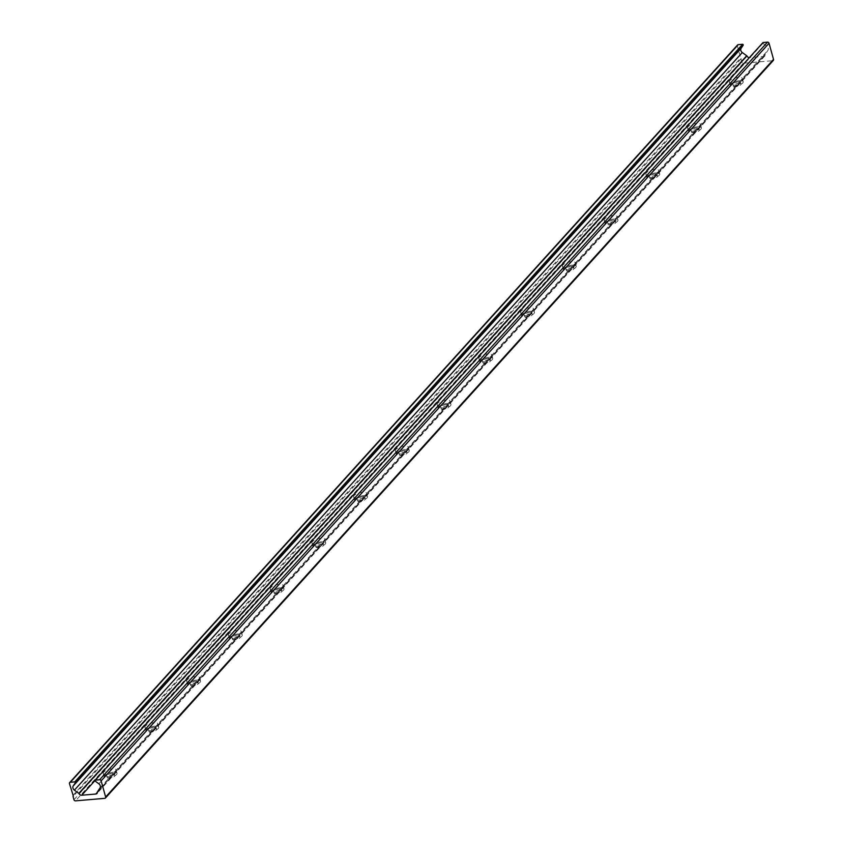 <?xml version="1.0" encoding="UTF-8"?>
<svg xmlns="http://www.w3.org/2000/svg" width="843" height="843" viewBox="0 0 843 843"><rect width="100%" height="100%" fill="white"/><g stroke="black" fill="none" stroke-linecap="round" stroke-linejoin="round"><path stroke-width="0.63" stroke-dasharray="4.21 3.16" d="M112.108 773.379A3.962 1.37 164.4 0 1 114.416 773.979A3.962 1.37 164.4 0 1 109.084 776.719A3.962 1.37 164.4 0 1 106.776 776.118A3.962 1.37 164.4 0 1 112.108 773.379M112.53 774.875A3.962 1.37 164.4 0 1 114.838 775.476A3.962 1.37 164.4 0 1 109.506 778.215A3.962 1.37 164.4 0 1 107.198 777.615A3.962 1.37 164.4 0 1 112.53 774.875M738.268 81.866A3.962 1.37 164.4 0 1 740.575 82.466A3.962 1.37 164.4 0 1 735.244 85.206A3.962 1.37 164.4 0 1 732.936 84.595A3.962 1.37 164.4 0 1 738.268 81.866M738.679 83.362A3.962 1.37 164.4 0 1 740.986 83.963A3.962 1.37 164.4 0 1 735.665 86.703A3.962 1.37 164.4 0 1 733.357 86.102A3.962 1.37 164.4 0 1 738.679 83.362M696.518 127.967A3.962 1.37 164.4 0 1 698.826 128.568A3.962 1.37 164.4 0 1 693.494 131.308A3.962 1.37 164.4 0 1 691.186 130.697A3.962 1.37 164.4 0 1 696.518 127.967M696.94 129.464A3.962 1.37 164.4 0 1 699.247 130.064A3.962 1.37 164.4 0 1 693.915 132.804A3.962 1.37 164.4 0 1 691.608 132.203A3.962 1.37 164.4 0 1 696.94 129.464M654.779 174.069A3.962 1.37 164.4 0 1 657.087 174.67A3.962 1.37 164.4 0 1 651.755 177.409A3.962 1.37 164.4 0 1 649.447 176.798A3.962 1.37 164.4 0 1 654.779 174.069M655.19 175.565A3.962 1.37 164.4 0 1 657.498 176.166A3.962 1.37 164.4 0 1 652.176 178.906A3.962 1.37 164.4 0 1 649.869 178.294A3.962 1.37 164.4 0 1 655.19 175.565M613.03 220.171A3.962 1.37 164.4 0 1 615.337 220.771A3.962 1.37 164.4 0 1 610.016 223.5A3.962 1.37 164.4 0 1 607.708 222.9A3.962 1.37 164.4 0 1 613.03 220.171M613.451 221.667A3.962 1.37 164.4 0 1 615.759 222.267A3.962 1.37 164.4 0 1 610.427 225.007A3.962 1.37 164.4 0 1 608.119 224.396A3.962 1.37 164.4 0 1 613.451 221.667M571.291 266.272A3.962 1.37 164.4 0 1 573.598 266.873A3.962 1.37 164.4 0 1 568.266 269.602A3.962 1.37 164.4 0 1 565.959 269.001A3.962 1.37 164.4 0 1 571.291 266.272M571.712 267.768A3.962 1.37 164.4 0 1 574.02 268.369A3.962 1.37 164.4 0 1 568.688 271.109A3.962 1.37 164.4 0 1 566.38 270.498A3.962 1.37 164.4 0 1 571.712 267.768M529.541 312.374A3.962 1.37 164.4 0 1 531.849 312.974A3.962 1.37 164.4 0 1 526.527 315.704A3.962 1.37 164.4 0 1 524.22 315.103A3.962 1.37 164.4 0 1 529.541 312.374M529.962 313.87A3.962 1.37 164.4 0 1 532.27 314.471A3.962 1.37 164.4 0 1 526.938 317.2A3.962 1.37 164.4 0 1 524.631 316.599A3.962 1.37 164.4 0 1 529.962 313.87M487.802 358.475A3.962 1.37 164.4 0 1 490.11 359.076A3.962 1.37 164.4 0 1 484.778 361.805A3.962 1.37 164.4 0 1 482.47 361.204A3.962 1.37 164.4 0 1 487.802 358.475M488.223 359.972A3.962 1.37 164.4 0 1 490.531 360.572A3.962 1.37 164.4 0 1 485.199 363.301A3.962 1.37 164.4 0 1 482.891 362.701A3.962 1.37 164.4 0 1 488.223 359.972M446.063 404.577A3.962 1.37 164.4 0 1 448.371 405.177A3.962 1.37 164.4 0 1 443.039 407.907A3.962 1.37 164.4 0 1 440.731 407.306A3.962 1.37 164.4 0 1 446.063 404.577M446.474 406.073A3.962 1.37 164.4 0 1 448.782 406.674A3.962 1.37 164.4 0 1 443.45 409.403A3.962 1.37 164.4 0 1 441.142 408.802A3.962 1.37 164.4 0 1 446.474 406.073M404.313 450.678A3.962 1.37 164.4 0 1 406.621 451.279A3.962 1.37 164.4 0 1 401.289 454.008A3.962 1.37 164.4 0 1 398.981 453.408A3.962 1.37 164.4 0 1 404.313 450.678M404.735 452.175A3.962 1.37 164.4 0 1 407.043 452.775A3.962 1.37 164.4 0 1 401.711 455.505A3.962 1.37 164.4 0 1 399.403 454.904A3.962 1.37 164.4 0 1 404.735 452.175M362.574 496.769A3.962 1.37 164.4 0 1 364.882 497.381A3.962 1.37 164.4 0 1 359.55 500.11A3.962 1.37 164.4 0 1 357.242 499.509A3.962 1.37 164.4 0 1 362.574 496.769M362.985 498.276A3.962 1.37 164.4 0 1 365.293 498.877A3.962 1.37 164.4 0 1 359.972 501.606A3.962 1.37 164.4 0 1 357.664 501.005A3.962 1.37 164.4 0 1 362.985 498.276M320.825 542.871A3.962 1.37 164.4 0 1 323.132 543.482A3.962 1.37 164.4 0 1 317.8 546.211A3.962 1.37 164.4 0 1 315.493 545.611A3.962 1.37 164.4 0 1 320.825 542.871M321.246 544.378A3.962 1.37 164.4 0 1 323.554 544.978A3.962 1.37 164.4 0 1 318.222 547.708A3.962 1.37 164.4 0 1 315.914 547.107A3.962 1.37 164.4 0 1 321.246 544.378M279.086 588.972A3.962 1.37 164.4 0 1 281.393 589.584A3.962 1.37 164.4 0 1 276.061 592.313A3.962 1.37 164.4 0 1 273.754 591.712A3.962 1.37 164.4 0 1 279.086 588.972M279.497 590.469A3.962 1.37 164.4 0 1 281.804 591.08A3.962 1.37 164.4 0 1 276.483 593.809A3.962 1.37 164.4 0 1 274.175 593.209A3.962 1.37 164.4 0 1 279.497 590.469M237.336 635.074A3.962 1.37 164.4 0 1 239.644 635.675A3.962 1.37 164.4 0 1 234.322 638.414A3.962 1.37 164.4 0 1 232.015 637.814A3.962 1.37 164.4 0 1 237.336 635.074M237.758 636.57A3.962 1.37 164.4 0 1 240.065 637.182A3.962 1.37 164.4 0 1 234.733 639.911A3.962 1.37 164.4 0 1 232.426 639.31A3.962 1.37 164.4 0 1 237.758 636.57M195.597 681.176A3.962 1.37 164.4 0 1 197.905 681.776A3.962 1.37 164.4 0 1 192.573 684.516A3.962 1.37 164.4 0 1 190.265 683.915A3.962 1.37 164.4 0 1 195.597 681.176M196.019 682.672A3.962 1.37 164.4 0 1 198.326 683.283A3.962 1.37 164.4 0 1 192.994 686.012A3.962 1.37 164.4 0 1 190.687 685.412A3.962 1.37 164.4 0 1 196.019 682.672M153.847 727.277A3.962 1.37 164.4 0 1 156.155 727.878A3.962 1.37 164.4 0 1 150.834 730.618A3.962 1.37 164.4 0 1 148.526 730.017A3.962 1.37 164.4 0 1 153.847 727.277M154.269 728.774A3.962 1.37 164.4 0 1 156.577 729.374A3.962 1.37 164.4 0 1 151.245 732.114A3.962 1.37 164.4 0 1 148.937 731.513A3.962 1.37 164.4 0 1 154.269 728.774M107.082 774.39A6.681 2.308 -15.6 0 0 116.06 769.785A6.681 2.308 -15.6 0 0 112.172 768.774A6.681 2.308 -15.6 0 0 103.194 773.379A6.681 2.308 -15.6 0 0 107.082 774.39M108.052 777.857A6.681 2.308 -15.6 0 0 117.029 773.252A6.681 2.308 -15.6 0 0 113.141 772.241A6.681 2.308 -15.6 0 0 104.163 776.846A6.681 2.308 -15.6 0 0 108.052 777.857M733.241 82.877A6.681 2.308 -15.6 0 0 742.219 78.273A6.681 2.308 -15.6 0 0 738.331 77.261A6.681 2.308 -15.6 0 0 729.353 81.866A6.681 2.308 -15.6 0 0 733.241 82.877M734.211 86.344A6.681 2.308 -15.6 0 0 743.189 81.739A6.681 2.308 -15.6 0 0 739.3 80.728A6.681 2.308 -15.6 0 0 730.323 85.333A6.681 2.308 -15.6 0 0 734.211 86.344M691.502 128.979A6.681 2.308 -15.6 0 0 700.47 124.374A6.681 2.308 -15.6 0 0 696.592 123.363A6.681 2.308 -15.6 0 0 687.614 127.967A6.681 2.308 -15.6 0 0 691.502 128.979M692.461 132.446A6.681 2.308 -15.6 0 0 701.439 127.841A6.681 2.308 -15.6 0 0 697.551 126.829A6.681 2.308 -15.6 0 0 688.583 131.434A6.681 2.308 -15.6 0 0 692.461 132.446M649.753 175.081A6.681 2.308 -15.6 0 0 658.731 170.476A6.681 2.308 -15.6 0 0 654.842 169.464A6.681 2.308 -15.6 0 0 645.864 174.069A6.681 2.308 -15.6 0 0 649.753 175.081M650.722 178.547A6.681 2.308 -15.6 0 0 659.7 173.943A6.681 2.308 -15.6 0 0 655.812 172.92A6.681 2.308 -15.6 0 0 646.834 177.536A6.681 2.308 -15.6 0 0 650.722 178.547M608.014 221.182A6.681 2.308 -15.6 0 0 616.981 216.577A6.681 2.308 -15.6 0 0 613.103 215.566A6.681 2.308 -15.6 0 0 604.125 220.171A6.681 2.308 -15.6 0 0 608.014 221.182M608.973 224.649A6.681 2.308 -15.6 0 0 617.951 220.044A6.681 2.308 -15.6 0 0 614.062 219.022A6.681 2.308 -15.6 0 0 605.095 223.637A6.681 2.308 -15.6 0 0 608.973 224.649M566.264 267.284A6.681 2.308 -15.6 0 0 575.242 262.679A6.681 2.308 -15.6 0 0 571.354 261.657A6.681 2.308 -15.6 0 0 562.376 266.272A6.681 2.308 -15.6 0 0 566.264 267.284M567.234 270.751A6.681 2.308 -15.6 0 0 576.212 266.146A6.681 2.308 -15.6 0 0 572.323 265.123A6.681 2.308 -15.6 0 0 563.345 269.728A6.681 2.308 -15.6 0 0 567.234 270.751M524.525 313.385A6.681 2.308 -15.6 0 0 533.503 308.78A6.681 2.308 -15.6 0 0 529.615 307.758A6.681 2.308 -15.6 0 0 520.637 312.374A6.681 2.308 -15.6 0 0 524.525 313.385M525.495 316.852A6.681 2.308 -15.6 0 0 534.462 312.247A6.681 2.308 -15.6 0 0 530.584 311.225A6.681 2.308 -15.6 0 0 521.606 315.83A6.681 2.308 -15.6 0 0 525.495 316.852M482.776 359.487A6.681 2.308 -15.6 0 0 491.754 354.882A6.681 2.308 -15.6 0 0 487.865 353.86A6.681 2.308 -15.6 0 0 478.887 358.475A6.681 2.308 -15.6 0 0 482.776 359.487M483.745 362.954A6.681 2.308 -15.6 0 0 492.723 358.349A6.681 2.308 -15.6 0 0 488.835 357.327A6.681 2.308 -15.6 0 0 479.857 361.932A6.681 2.308 -15.6 0 0 483.745 362.954M441.037 405.588A6.681 2.308 -15.6 0 0 450.014 400.983A6.681 2.308 -15.6 0 0 446.126 399.961A6.681 2.308 -15.6 0 0 437.148 404.566A6.681 2.308 -15.6 0 0 441.037 405.588M442.006 409.055A6.681 2.308 -15.6 0 0 450.984 404.44A6.681 2.308 -15.6 0 0 447.096 403.428A6.681 2.308 -15.6 0 0 438.118 408.033A6.681 2.308 -15.6 0 0 442.006 409.055M399.287 451.69A6.681 2.308 -15.6 0 0 408.265 447.085A6.681 2.308 -15.6 0 0 404.377 446.063A6.681 2.308 -15.6 0 0 395.409 450.668A6.681 2.308 -15.6 0 0 399.287 451.69M400.256 455.157A6.681 2.308 -15.6 0 0 409.234 450.541A6.681 2.308 -15.6 0 0 405.346 449.53A6.681 2.308 -15.6 0 0 396.368 454.135A6.681 2.308 -15.6 0 0 400.256 455.157M357.548 497.791A6.681 2.308 -15.6 0 0 366.526 493.187A6.681 2.308 -15.6 0 0 362.638 492.164A6.681 2.308 -15.6 0 0 353.66 496.769A6.681 2.308 -15.6 0 0 357.548 497.791M358.517 501.258A6.681 2.308 -15.6 0 0 367.495 496.643A6.681 2.308 -15.6 0 0 363.607 495.631A6.681 2.308 -15.6 0 0 354.629 500.236A6.681 2.308 -15.6 0 0 358.517 501.258M315.809 543.893A6.681 2.308 -15.6 0 0 324.776 539.278A6.681 2.308 -15.6 0 0 320.888 538.266A6.681 2.308 -15.6 0 0 311.921 542.871A6.681 2.308 -15.6 0 0 315.809 543.893M316.768 547.349A6.681 2.308 -15.6 0 0 325.746 542.744A6.681 2.308 -15.6 0 0 321.857 541.733A6.681 2.308 -15.6 0 0 312.879 546.338A6.681 2.308 -15.6 0 0 316.768 547.349M274.059 589.995A6.681 2.308 -15.6 0 0 283.037 585.379A6.681 2.308 -15.6 0 0 279.149 584.368A6.681 2.308 -15.6 0 0 270.171 588.972A6.681 2.308 -15.6 0 0 274.059 589.995M275.029 593.451A6.681 2.308 -15.6 0 0 284.007 588.846A6.681 2.308 -15.6 0 0 280.118 587.834A6.681 2.308 -15.6 0 0 271.14 592.439A6.681 2.308 -15.6 0 0 275.029 593.451M232.32 636.086A6.681 2.308 -15.6 0 0 241.288 631.481A6.681 2.308 -15.6 0 0 237.41 630.469A6.681 2.308 -15.6 0 0 228.432 635.074A6.681 2.308 -15.6 0 0 232.32 636.086M233.279 639.552A6.681 2.308 -15.6 0 0 242.257 634.948A6.681 2.308 -15.6 0 0 238.369 633.936A6.681 2.308 -15.6 0 0 229.401 638.541A6.681 2.308 -15.6 0 0 233.279 639.552M190.571 682.187A6.681 2.308 -15.6 0 0 199.549 677.582A6.681 2.308 -15.6 0 0 195.66 676.571A6.681 2.308 -15.6 0 0 186.682 681.176A6.681 2.308 -15.6 0 0 190.571 682.187M191.54 685.654A6.681 2.308 -15.6 0 0 200.518 681.049A6.681 2.308 -15.6 0 0 196.63 680.038A6.681 2.308 -15.6 0 0 187.652 684.642A6.681 2.308 -15.6 0 0 191.54 685.654M148.832 728.289A6.681 2.308 -15.6 0 0 157.81 723.684A6.681 2.308 -15.6 0 0 153.921 722.672A6.681 2.308 -15.6 0 0 144.943 727.277A6.681 2.308 -15.6 0 0 148.832 728.289M149.801 731.756A6.681 2.308 -15.6 0 0 158.769 727.151A6.681 2.308 -15.6 0 0 154.891 726.139A6.681 2.308 -15.6 0 0 145.913 730.744A6.681 2.308 -15.6 0 0 149.801 731.756M72.804 795.581L740.702 57.967L741.155 58.673L73.341 796.066M737.562 44.974A1.359 1.117 -137.8 0 0 737.362 45.986L740.702 57.967M765.307 54.3L97.525 791.777L765.444 54.142A1.043 0.854 42.2 0 1 765.307 54.3A2.434 2.002 42.2 0 1 763.695 56.418L749.617 57.619A2.434 2.002 42.2 0 1 749.353 57.63M762.862 42.73A0.695 0.58 -137.8 0 0 762.841 43.141L94.943 780.755M762.841 43.141A0.875 0.717 -137.8 0 0 762.894 43.362L94.996 780.976M740.934 58.778L741.861 62.108A1.359 1.117 -137.8 0 0 743.41 63.236L772.673 60.728L104.774 798.342M762.894 43.362L766.751 46.154A3.277 2.698 42.2 0 1 767.92 50.338L765.444 54.142M737.362 45.986L69.463 783.6M73.963 799.733L741.861 62.108M94.922 780.66L749.617 57.619M97.43 792.22L763.695 56.418M100.022 787.952L767.92 50.338M98.852 783.769L766.751 46.154M743.41 63.236L75.512 800.85M114.838 775.476L114.416 773.979M740.986 83.963L740.575 82.466M699.247 130.064L698.826 128.568M657.498 176.166L657.087 174.67M615.759 222.267L615.337 220.771M574.02 268.369L573.598 266.873M532.27 314.471L531.849 312.974M490.531 360.572L490.11 359.076M448.782 406.674L448.371 405.177M407.043 452.775L406.621 451.279M365.293 498.877L364.882 497.381M323.554 544.978L323.132 543.482M281.804 591.08L281.393 589.584M240.065 637.182L239.644 635.675M198.326 683.283L197.905 681.776M156.577 729.374L156.155 727.878M117.029 773.252L116.06 769.785M743.189 81.739L742.219 78.273M701.439 127.841L700.47 124.374M659.7 173.943L658.731 170.476M617.951 220.044L616.981 216.577M576.212 266.146L575.242 262.679M534.462 312.247L533.503 308.78M492.723 358.349L491.754 354.882M450.984 404.44L450.014 400.983M409.234 450.541L408.265 447.085M367.495 496.643L366.526 493.187M325.746 542.744L324.776 539.278M284.007 588.846L283.037 585.379M242.257 634.948L241.288 631.481M200.518 681.049L199.549 677.582M158.769 727.151L157.81 723.684M741.155 58.673L73.257 796.298M765.37 54.237L97.472 791.851M764.886 55.849L96.987 793.463M107.198 777.615L106.776 776.118M733.357 86.102L732.936 84.595M691.608 132.203L691.186 130.697M649.869 178.294L649.447 176.798M608.119 224.396L607.708 222.9M566.38 270.498L565.959 269.001M524.631 316.599L524.22 315.103M482.891 362.701L482.47 361.204M441.142 408.802L440.731 407.306M399.403 454.904L398.981 453.408M357.664 501.005L357.242 499.509M315.914 547.107L315.493 545.611M274.175 593.209L273.754 591.712M232.426 639.31L232.015 637.814M190.687 685.412L190.265 683.915M148.937 731.513L148.526 730.017M104.163 776.846L103.194 773.379M730.323 85.333L729.353 81.866M688.583 131.434L687.614 127.967M646.834 177.536L645.864 174.069M605.095 223.637L604.125 220.171M563.345 269.728L562.376 266.272M521.606 315.83L520.637 312.374M479.857 361.932L478.887 358.475M438.118 408.033L437.148 404.566M396.368 454.135L395.409 450.668M354.629 500.236L353.66 496.769M312.879 546.338L311.921 542.871M271.14 592.439L270.171 588.972M229.401 638.541L228.432 635.074M187.652 684.642L186.682 681.176M145.913 730.744L144.943 727.277"/><path stroke-width="1.26" d="M743.199 44.827L75.301 782.441A0.875 0.717 42.2 0 1 75.364 782.652L743.263 45.037A0.875 0.717 -137.8 0 0 742.662 44.279L738.226 44.658A1.359 1.117 -137.8 0 0 737.562 44.974L69.663 782.589A1.359 1.117 42.2 0 0 69.463 783.6L73.341 796.066M69.663 782.589A1.359 1.117 42.2 0 1 70.327 782.272L74.764 781.893A0.695 0.58 42.2 0 1 75.301 782.441M742.662 44.279L74.764 781.893M75.364 782.652L73.215 785.971A3.277 2.698 -137.8 0 0 74.384 790.154L78.82 793.368A1.043 0.854 42.2 0 0 79.031 793.484L746.93 55.87A1.043 0.854 42.2 0 1 746.719 55.754L742.283 52.529A3.277 2.698 42.2 0 1 741.113 48.346L743.263 45.037M97.546 791.767A1.043 0.854 42.2 0 1 97.409 791.914L100.022 787.952A3.277 2.698 -137.8 0 0 98.852 783.769L94.996 780.976A0.875 0.717 42.2 0 1 95.154 780.144L763.052 42.529A0.695 0.58 -137.8 0 0 762.862 42.73M772.673 60.728A1.359 1.117 -137.8 0 0 773.537 59.4L769.037 43.267A1.359 1.117 -137.8 0 0 767.488 42.15L763.052 42.529M95.154 780.144L99.59 779.764A1.359 1.117 42.2 0 1 101.139 780.892L105.638 797.014A1.359 1.117 42.2 0 1 104.774 798.342L75.512 800.85A1.359 1.117 42.2 0 1 73.963 799.733L73.035 796.403M79.031 793.484A2.434 2.002 -137.8 0 0 81.718 795.234L95.796 794.032A2.434 2.002 -137.8 0 0 97.409 791.914M749.353 57.63A2.434 2.002 42.2 0 1 746.93 55.87M70.327 782.272L738.226 44.658M746.719 55.754L78.82 793.368M101.139 780.892L769.037 43.267M767.488 42.15L99.59 779.764M773.537 59.4L105.638 797.014M73.215 785.971L741.113 48.346M74.384 790.154L742.283 52.529M81.718 795.234L94.922 780.66M95.796 794.032L97.43 792.22M762.947 42.614L95.048 780.239M773.337 60.411L105.438 798.026"/></g></svg>
